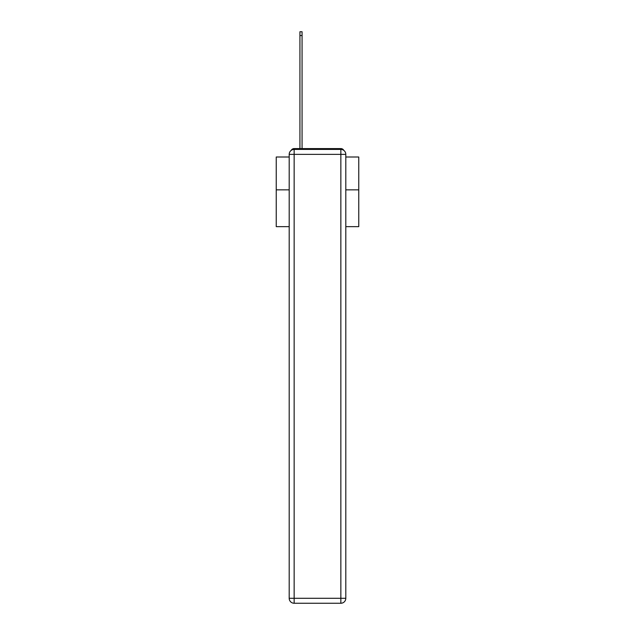 <?xml version="1.0" encoding="UTF-8"?>
<svg xmlns="http://www.w3.org/2000/svg" width="635" height="635" viewBox="0 0 635 635"><rect width="100%" height="100%" fill="white"/><g stroke="black" fill="none" stroke-linecap="round" stroke-linejoin="round"><path stroke-width="0.95" d="M345.805 226.647L358.759 226.647L358.759 157.012L345.805 157.012M289.195 189.849L276.241 189.849L276.241 157.012L289.195 157.012M276.241 189.849L276.241 226.647L289.195 226.647M343.789 150.376A3.302 3.302 0 0 0 340.852 148.59L294.148 148.59A3.302 3.302 0 0 0 291.211 150.376M358.759 189.849L345.805 189.849M294.148 148.59L299.926 148.59L299.926 31.75L302.07 31.75L302.07 148.59L304.625 148.59M330.375 148.59L340.852 148.59M294.148 149.416L340.852 149.416A4.953 4.953 0 0 1 345.805 154.368L345.805 598.297A4.953 4.953 0 0 1 340.852 603.25L294.148 603.25L294.148 598.297L340.852 598.297L340.852 154.368L294.148 154.368L294.148 598.297L289.195 598.297L289.195 154.368L294.148 154.368L294.148 149.416A4.953 4.953 0 0 0 289.195 154.368A4.953 4.953 0 0 1 294.148 149.416M289.195 598.297A4.953 4.953 0 0 0 294.148 603.25A4.953 4.953 0 0 1 289.195 598.297M340.852 603.25A4.953 4.953 0 0 0 345.805 598.297L340.852 598.297L340.852 603.25M345.805 154.368A4.953 4.953 0 0 0 340.852 149.416L340.852 154.368L345.805 154.368M299.926 35.544L302.07 35.544"/></g></svg>
